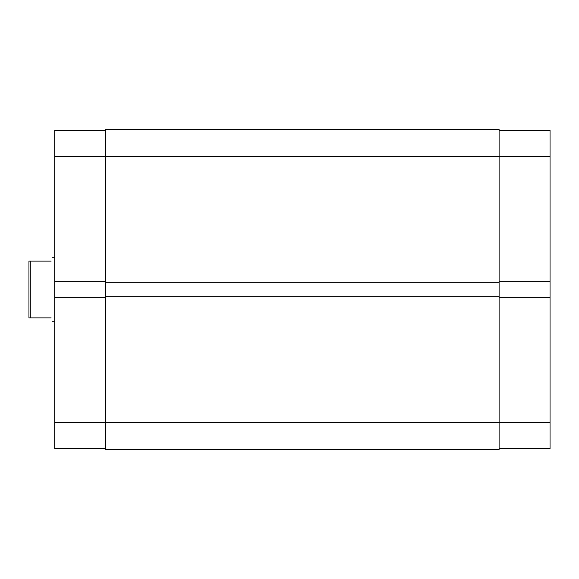 <?xml version="1.0" encoding="UTF-8"?>
<svg xmlns="http://www.w3.org/2000/svg" width="579" height="579" viewBox="0 0 579 579"><rect width="100%" height="100%" fill="white"/><g stroke="black" fill="none" stroke-linecap="round" stroke-linejoin="round"><path stroke-width="0.87" d="M499.098 297.237L550.05 297.237L550.05 422.352L105.696 422.352L105.696 449.442L499.098 449.442L499.098 282.791L105.696 282.791L105.696 129.558L499.098 129.558L499.098 156.648L54.744 156.648L54.744 281.763L105.696 281.763M499.098 282.791L499.098 156.648L550.05 156.648L550.05 281.763L499.098 281.763M499.098 296.209L105.696 296.209L105.696 282.791M105.696 448.797L54.744 448.797L54.744 422.352L105.696 422.352L105.696 296.209M54.744 281.763L54.744 422.352M54.744 156.648L54.744 130.203L105.696 130.203M105.696 297.237L54.744 297.237M51.133 261.122C52.501 256.012 52.501 256.012 51.133 261.122L30.238 261.122L30.238 317.878L28.95 317.878L28.95 261.122L30.238 261.122M51.133 317.878C52.501 322.988 52.501 322.988 51.133 317.878L30.238 317.878M550.05 422.352L550.05 448.797L499.098 448.797M499.098 130.203L550.05 130.203L550.05 156.648M550.05 297.237L550.05 281.763M54.744 257.257L52.168 257.257M54.744 321.743L52.168 321.743"/></g></svg>
